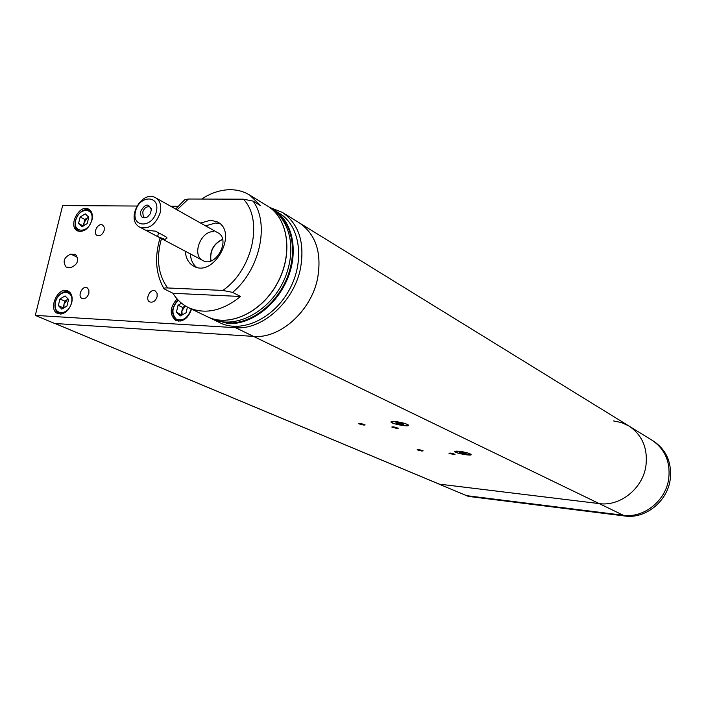 <?xml version="1.0" encoding="UTF-8"?>
<svg xmlns="http://www.w3.org/2000/svg" width="706" height="706" viewBox="0 0 706 706"><rect width="100%" height="100%" fill="white"/><g stroke="black" fill="none" stroke-linecap="round" stroke-linejoin="round"><path stroke-width="1.06" d="M35.3 315.388L235.575 327.708L253.525 336.391L55.068 323.507L439.229 484.122L599.217 503.599L438.885 484.087L468.352 496.397L624.889 516.015L623.319 515.256L466.551 495.647L623.319 515.256C643.563 518.319 665.52 501.066 668.653 479.233C670.674 462.165 665.14 449.166 652.053 440.235C665.14 449.166 670.674 462.165 668.653 479.233C665.52 501.066 643.563 518.319 623.319 515.256L599.217 503.599C619.956 506.67 642.566 488.755 645.875 466.198C642.566 488.755 619.956 506.67 599.217 503.599L253.542 336.4C279.982 338.959 311.249 311.046 317.621 278.332C321.989 252.836 315.9 234.348 299.344 222.867C315.891 234.339 321.98 252.827 317.603 278.323C311.231 311.037 279.964 338.951 253.525 336.391L54.644 323.472L35.3 315.388L62.64 205.578L136.814 206.037M170.684 206.249L178.053 206.293M235.575 327.708C262.244 330.205 293.917 301.753 300.474 268.518C304.983 242.626 298.903 223.89 282.25 212.329L270.001 207.555M88.903 293.299L88.85 289.839L87.076 287.704C82.302 285.206 77.078 296.538 82.099 298.488C85.161 299.15 87.42 297.42 88.903 293.299M157.138 296.644L157.05 293.131L155.188 290.898C150.14 288.145 144.562 299.776 149.884 301.956C153.176 302.742 155.594 300.977 157.138 296.644M177.082 298.92C169.661 307.542 169.263 314.735 175.891 320.506C183.022 322.21 188.22 318.441 191.494 309.202L191.52 309.096M71.756 302.715C72.886 296.944 71.624 293.034 67.953 290.987C58.033 285.912 47.355 309.696 57.83 313.561C64.078 314.832 68.72 311.222 71.756 302.715M70.9 267.556C77.757 264.503 79.328 260.17 75.613 254.566L70.794 254.116C63.955 257.213 62.41 261.547 66.152 267.106L70.9 267.556M104.188 230.332L104.17 227.085L102.555 225.02C97.975 222.355 92.354 233.368 97.207 235.504C100.314 236.281 102.635 234.56 104.188 230.332M91.974 220.113C93.042 214.845 91.939 211.191 88.674 209.152C79.257 203.602 67.529 226.547 77.536 230.924C83.926 232.486 88.735 228.885 91.974 220.113M624.889 516.015C645.107 519.078 667.011 501.869 670.135 480.08C672.147 463.048 666.623 450.075 653.553 441.162L629.02 426.045C642.407 435.178 648.02 448.566 645.875 466.198C648.02 448.566 642.407 435.178 629.02 426.045L621.58 422.585L613.514 420.926M85.241 213.874L88.771 217.148L87.182 223.608L82.064 226.776L78.56 223.484L80.14 217.042L85.241 213.874M83.379 225.964L78.56 223.484M88.691 217.069L84.852 219.451L83.273 225.867M84.852 219.451L80.14 217.042M88.735 217.289L87.394 217.88L84.067 222.664L83.988 225.593M65.067 295.929L68.588 299.45L66.964 306.051L61.828 309.113L58.333 305.566L59.957 298.991L65.067 295.929M63.575 308.072L58.333 305.566M68.208 299.07L64.793 301.118L63.178 307.666M64.793 301.118L59.957 298.991M68.288 299.15L67.344 299.591L63.981 304.392L63.999 307.816M181.53 303.209L178.053 305.213L176.447 312.176L180.462 315.944L186.119 312.723L187.408 307.101M181.901 315.123L176.447 312.176M182.183 314.964L181.892 310.905L185.343 305.919L182.695 307.428L181.089 314.373M182.695 307.428L178.053 305.213M453.437 454.435L454.938 454.408C452.714 453.323 450.79 452.97 449.148 453.358L453.437 454.435M454.135 454.187L449.872 453.367L454.135 454.187M453.128 453.729L453.031 454.249M451.01 453.314L450.905 453.843M421.623 450.984L423.053 450.949C420.847 449.881 418.949 449.537 417.343 449.899L421.623 450.984M422.25 450.737L418.058 449.925L422.25 450.737M417.175 449.731L423.15 450.878L417.167 449.775M421.305 450.304L421.208 450.799M419.214 449.881L419.108 450.393M363.59 425.056L365.002 424.994C362.619 423.794 360.607 423.415 358.957 423.865L363.59 425.056M364.155 424.747L359.698 423.882L364.155 424.747M363.228 424.324L363.113 424.844M361.013 423.838L360.89 424.421M396.657 428.365L398.149 428.304C395.739 427.086 393.701 426.706 392.015 427.174L396.657 428.365M397.293 428.057L392.765 427.183L397.293 428.057M396.304 427.607L396.19 428.154M394.054 427.121L393.93 427.721M466.666 454.805C460.524 453.94 456.676 452.89 455.105 451.655C454.055 449.951 470.523 452.908 470.77 454.47L466.666 454.805M463.03 452.528L459.288 452.29L466.075 453.949L466.181 453.42L463.03 452.528M459.906 452.334L462.192 453.102L462.324 452.405M466.022 453.517L465.36 453.102M463.754 452.678L463.621 453.376L465.272 453.561M463.621 453.376L462.192 453.102M404.061 425.647C397.443 424.747 393.216 423.565 391.389 422.109C390.153 420.123 407.786 423.353 408.147 425.171L404.061 425.647M399.711 422.991L396.313 422.656L395.863 422.779L396.384 423.309L399.834 424.297L403.541 424.191L399.711 422.991M396.913 422.647L396.384 423.309L399.111 423.75L399.278 422.912M403.117 424.147L403.214 424.624L402.367 424.218L402.473 423.706M400.814 423.229L400.646 424.05L402.367 424.218M400.646 424.05L399.111 423.75M393.357 426.856L391.804 427.024L398.255 428.215L393.357 426.856M450.534 453.102L448.972 453.234L455.043 454.329L450.534 453.102M360.219 423.556L358.745 423.715L365.108 424.906L360.219 423.556M458.997 451.231L454.735 451.434C453.773 453.031 473.461 456.57 471.017 454.364C468.925 453.075 464.91 452.034 458.997 451.231M395.228 421.526L390.983 421.844C389.994 423.724 411.245 427.615 408.386 425.03C405.959 423.521 401.573 422.356 395.228 421.526M185.334 251.257C185.828 258.317 188.626 263.285 193.709 266.153C213.777 278.12 238.557 232.442 217.633 222.019L210.715 220.184L200.601 223.061M175.67 209.055L184.61 199.869L188.387 199.021L243.42 199.18L253.083 201.095C269.886 223.961 259.843 269.895 232.592 292.381L240.543 296.476L172.97 293.29C176.897 299.715 182.077 304.498 188.511 307.648C205.049 314.77 222.39 311.046 240.543 296.476M232.592 292.381L222.814 290.431L167.666 287.96C164.992 287.792 163.801 288.092 164.092 288.86L172.97 293.29M219.945 223.678L215.648 222.99L205.561 225.849M190.355 253.913C190.726 259.658 192.729 264.088 196.365 267.195M213.671 231.674C200.725 230.685 191.485 255.378 202.887 260.549C215.577 268.201 231.233 239.343 217.933 232.803L155.752 197.865C160.121 200.725 161.621 205.623 160.271 212.559C155.761 224.746 148.975 229.618 139.894 227.191C125.068 219.91 141.606 189.332 155.752 197.865M222.575 239.281C213.494 243.685 209.585 250.904 210.829 260.938M222.602 239.405C213.662 243.808 209.779 250.974 210.953 260.893M220.025 322.818C241.576 333.559 273.787 318.688 289.345 289.76C305.16 260.982 300.182 225.691 279.452 213.344L273.91 209.938C292.443 221.119 298.85 250.754 287.819 278.014C276.946 305.31 250.604 325.069 228.02 323.542L212.594 319.191L220.025 322.818M253.083 201.095L260.796 205.799L249.597 195.015C243.764 191.485 237.295 189.711 230.174 189.702C220.51 189.817 210.979 192.932 201.589 199.066M155.426 231.153L145.754 230.253L157.632 236.581L165.028 239.396L167.084 238.019L165.928 236.757L155.426 231.153M140.671 211.421C140.273 217.245 142.55 219.089 147.492 216.963L150.219 213.839L151.34 209.841C148.754 203.046 145.198 203.575 140.671 211.421M151.234 208.446L149.91 207.017C146.716 206.126 144.324 207.82 142.736 212.109L143.283 216.31L144.359 217.289L146.274 217.624M70.794 254.116L77.722 257.443M76.76 255.466L74.183 254.222M91.656 220.422C94.922 207.264 78.816 207.176 75.71 220.21C72.365 233.271 88.479 233.615 91.656 220.422M80.925 231.533L78.904 230.959C76.01 229.265 74.854 226.158 75.436 221.64M79.91 212.885C83.237 209.761 86.432 208.879 89.494 210.238L91.145 211.535M71.465 302.945C74.801 289.504 58.677 288.763 55.509 302.08C52.094 315.414 68.217 316.429 71.465 302.945M61.378 313.976L59.198 313.499C56.012 311.867 54.68 308.628 55.192 303.783M58.854 295.62C62.137 291.993 65.464 290.793 68.826 292.028L70.644 293.299M178.239 300.174C172.026 307.022 171.276 313.261 175.997 318.9C182.589 321.565 187.611 318.415 191.061 309.44L191.167 308.928M180.277 321.098L177.241 320.445C170.993 315.088 171.293 308.301 178.159 300.094M460.674 452.202L460.594 452.652M397.469 422.673L397.354 423.247M188.387 199.021L177.029 209.814M161.453 238.61C156.026 258.352 158.1 274.802 167.666 287.96M222.814 290.431C252.607 270.186 263.638 219.928 243.42 199.18M272.348 209.038L273.91 209.938L272.348 209.038M218.057 321.018L227.826 322.898C249.447 324.319 274.634 306.192 286.009 280.388C297.5 254.628 293.281 225.558 276.849 212.656M188.511 307.648L207.476 316.773C229.115 327.566 261.573 312.458 277.308 283.194C293.308 254.072 288.383 218.445 267.565 206.046L249.597 195.015M147.307 230.094L147.095 231.003M157.632 236.581L158.523 232.803M156.379 211.562C160.386 194.83 139.285 194.847 135.481 211.376C131.342 227.95 152.461 228.347 156.379 211.562M629.02 426.045L282.25 212.329M90.677 210.856L89.494 210.238C78.49 205.631 69.718 228.091 78.904 230.959L80.105 231.559M70.097 292.593L68.826 292.028C61.899 291.516 57.38 294.914 55.28 302.212C54.23 307.719 55.536 311.487 59.198 313.499L60.478 314.055M178.83 321.186L177.241 320.445C170.817 314.964 171.09 308.143 178.053 299.971M439.07 484.087L54.953 323.489M207.476 316.773C229.212 327.602 261.688 312.493 277.405 283.256C293.396 254.169 288.463 218.507 267.565 206.046M160.077 237.878C154.393 257.063 155.682 273.963 163.916 288.577M269.136 207.07L270.822 208.041C289.425 220.254 296.97 247.276 285.233 277.308C271.828 310.746 235.477 330.717 210.909 318.432L209.197 317.55M202.896 260.549L139.894 227.191"/></g></svg>
